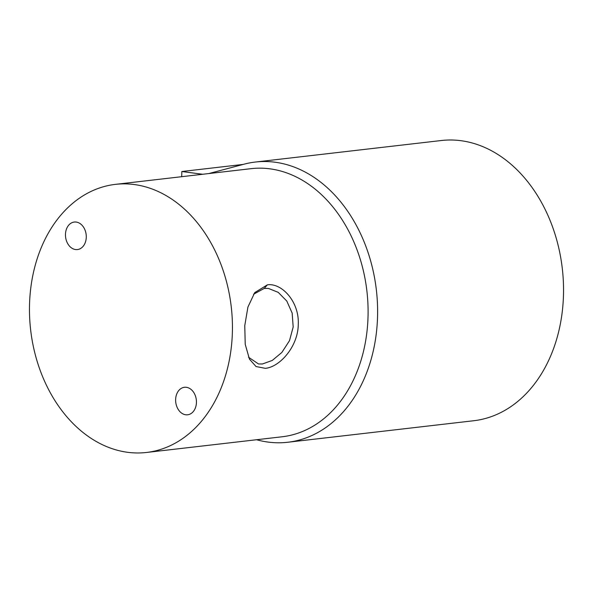<?xml version="1.0" encoding="UTF-8"?>
<svg xmlns="http://www.w3.org/2000/svg" width="593" height="593" viewBox="0 0 593 593"><rect width="100%" height="100%" fill="white"/><g stroke="black" fill="none" stroke-linecap="round" stroke-linejoin="round"><path stroke-width="0.89" d="M256.576 439.732A141.045 105.524 -96.6 0 0 268.125 442.089A141.045 105.524 -96.6 0 0 287.761 442.259A141.045 105.524 -96.6 0 0 377.422 303.06A141.045 105.524 -96.6 0 0 274.967 162.208A141.045 105.524 -96.6 0 0 255.331 162.045A141.045 105.524 -96.6 0 0 244.042 164.187L208.862 173.556M287.761 442.259L473.688 420.741A141.045 105.524 -96.6 0 0 563.35 281.549A141.045 105.524 -96.6 0 0 460.894 140.689A141.045 105.524 -96.6 0 0 441.259 140.526L255.331 162.045M202.71 174.268L181.836 171.518L243.152 164.424M181.71 176.699L181.836 171.518M265.323 368.335L256.065 366.548L249.468 359.18L245.228 344.34L244.761 325.653L247.918 307.07L254.738 292.608L267.376 284.84C281.757 282.698 299.295 301.696 298.279 324.134C298.19 346.623 279.674 367.097 265.323 368.335M248.549 357.245L258.518 363.976L262.432 363.983L272.32 360.411L281.868 352.435L289.495 340.678L293.179 326.988L292.156 313.067L286.782 301.036L278.221 292.349L268.459 288.443L264.285 288.398L253.574 294.232M175.632 399.675A13.847 10.355 -96.6 0 0 187.625 414.789A13.847 10.355 -96.6 0 0 196.439 402.41A13.847 10.355 -96.6 0 0 184.445 387.288A13.847 10.355 -96.6 0 0 175.632 399.675M65.467 234.435A13.847 10.355 -96.6 0 0 77.461 249.557A13.847 10.355 -96.6 0 0 86.274 237.17A13.847 10.355 -96.6 0 0 74.281 222.049A13.847 10.355 -96.6 0 0 65.467 234.435M115.435 184.364L251.098 168.664A134.952 100.966 83.4 0 1 269.882 168.827A134.952 100.966 83.4 0 1 367.912 303.594A134.952 100.966 83.4 0 1 282.127 436.774L146.464 452.474A134.952 100.966 83.4 0 1 127.68 452.311A134.952 100.966 83.4 0 1 29.65 317.551A134.952 100.966 83.4 0 1 115.435 184.364A134.952 100.966 83.4 0 1 134.226 184.527A134.952 100.966 83.4 0 1 232.256 319.293A134.952 100.966 83.4 0 1 146.464 452.474M267.376 284.84L264.285 288.398"/></g></svg>
